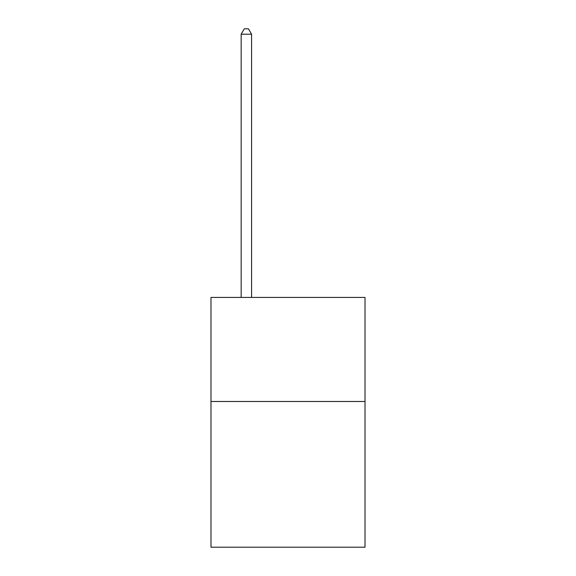 <?xml version="1.0" encoding="UTF-8"?>
<svg xmlns="http://www.w3.org/2000/svg" width="576" height="576" viewBox="0 0 576 576"><rect width="100%" height="100%" fill="white"/><g stroke="black" fill="none" stroke-linecap="round" stroke-linejoin="round"><path stroke-width="0.86" d="M365.018 401.486L365.018 547.2L210.982 547.2L210.982 297.41L365.018 297.41L365.018 401.486L210.982 401.486M251.575 297.41L251.575 34.214L241.164 34.214L241.164 297.41M241.164 34.214L244.289 28.8L248.45 28.8L251.575 34.214"/></g></svg>
